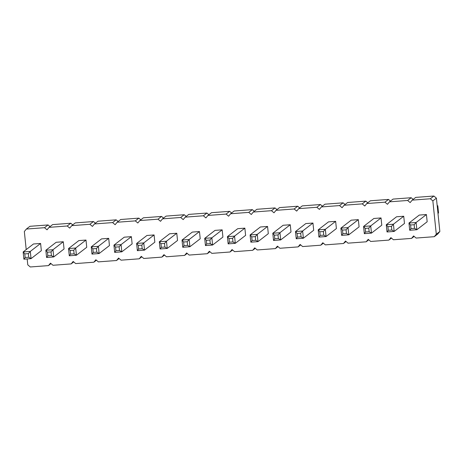 <?xml version="1.0" encoding="UTF-8"?>
<svg xmlns="http://www.w3.org/2000/svg" width="463" height="463" viewBox="0 0 463 463"><rect width="100%" height="100%" fill="white"/><g stroke="black" fill="none" stroke-linecap="round" stroke-linejoin="round"><path stroke-width="0.69" d="M27.172 258.933L27.78 264.853L30.286 266.972L48.447 265.612L50.479 263.152L52.985 265.276L71.14 263.91L73.171 261.45L75.677 263.574L93.833 262.214L95.87 259.749L98.376 261.873L116.531 260.513L118.563 258.047L121.069 260.171L139.224 258.811L141.256 256.346L143.762 258.47L161.923 257.11L163.954 254.644L166.46 256.768L184.615 255.408L186.647 252.943L189.153 255.067L207.308 253.707L209.345 251.241L211.851 253.365L230.007 252.005L232.038 249.54L234.544 251.664L252.7 250.304L254.731 247.844L257.243 249.962L275.398 248.602L277.43 246.142L279.936 248.266L298.091 246.901L300.122 244.441L302.628 246.565L320.784 245.199L322.821 242.739L325.327 244.863L343.482 243.503L345.514 241.038L348.02 243.162L366.175 241.802L368.212 239.336L370.718 241.46L388.874 240.1L390.905 237.635L393.411 239.759L411.566 238.399L413.598 235.933L416.104 238.057L434.265 236.697L437.819 233.948L439.85 231.488L436.406 198.147L432.847 200.896L430.341 198.772L412.186 200.132L410.154 202.597L407.648 200.473L389.493 201.833L387.462 204.299L384.956 202.175L366.794 203.535L364.763 206L362.257 203.876L344.102 205.236L342.07 207.702L339.564 205.578L321.409 206.938L319.372 209.403L316.866 207.279L298.71 208.639L296.679 211.105L294.173 208.981L276.017 210.341L273.986 212.806L271.48 210.682L253.319 212.042L251.287 214.502L248.781 212.384L230.626 213.744L228.595 216.204L226.089 214.08L207.933 215.445L205.896 217.905L203.39 215.781L185.235 217.141L183.203 219.607L180.697 217.483L162.542 218.843L160.511 221.308L157.999 219.184L139.843 220.544L137.812 223.01L135.306 220.886L117.151 222.246L115.119 224.711L112.613 222.587L94.452 223.947L92.421 226.413L89.915 224.289L71.759 225.649L69.728 228.114L67.222 225.99L49.066 227.35L47.029 229.816L44.523 227.692L26.368 229.052L24.336 231.512L26.206 249.592M436.406 198.147L433.9 196.028L430.341 198.772M439.85 231.488L436.296 234.232L432.847 200.896M433.9 196.028L415.745 197.388L412.186 200.132M413.158 199.385L411.202 197.724L393.046 199.09L389.493 201.833M390.465 201.087L388.509 199.426L370.354 200.786L366.794 203.535M367.767 202.788L365.811 201.127L347.655 202.487L344.102 205.236M345.074 204.484L343.118 202.829L324.962 204.189L321.409 206.938M322.375 206.185L320.425 204.53L302.264 205.89L298.71 208.639M299.683 207.887L297.726 206.232L279.571 207.592L276.017 210.341M276.99 209.589L275.034 207.933L256.878 209.293L253.319 212.042M254.291 211.29L252.335 209.635L234.18 210.995L230.626 213.744M231.598 212.992L229.642 211.336L211.487 212.696L207.933 215.445M208.9 214.693L206.949 213.038L188.788 214.398L185.235 217.141M186.207 216.395L184.251 214.734L166.095 216.099L162.542 218.843M163.514 218.096L161.558 216.435L143.403 217.801L139.843 220.544M140.816 219.798L138.859 218.137L120.704 219.497L117.151 222.246M118.123 221.493L116.167 219.838L98.011 221.198L94.452 223.947M95.424 223.195L93.468 221.54L75.313 222.9L71.759 225.649M72.732 224.896L70.775 223.241L52.62 224.601L49.066 227.35M50.039 226.598L48.083 224.943L29.927 226.303L26.368 229.052M434.265 236.697L436.296 234.232M318.932 237.068L318.185 229.845L319.806 231.789L323.382 231.523L325.333 229.307L318.185 229.845L328.498 221.875L335.646 221.337L325.333 229.307L326.079 236.529L323.753 235.135L320.176 235.401L318.932 237.068L326.079 236.529L336.393 228.566L335.646 221.337M364.323 233.665L363.577 226.442L365.197 228.386L368.768 228.12L370.724 225.903L363.577 226.442L373.89 218.472L381.037 217.94L370.724 225.903L371.471 233.126L369.144 231.731L365.567 231.998L364.323 233.665L371.471 233.126L381.784 225.163L381.037 217.94M359.085 226.864L358.339 219.641L348.031 227.605L348.778 234.828L346.446 233.433L346.075 229.822L348.031 227.605L340.884 228.143L341.63 235.366L348.778 234.828L359.085 226.864M346.075 229.822L342.498 230.088L340.884 228.143L351.191 220.174L358.339 219.641M296.239 238.769L295.492 231.546L305.8 223.577L312.947 223.039L302.64 231.008L303.387 238.231L301.06 236.836L297.483 237.102L296.239 238.769L303.387 238.231L313.694 230.261L312.947 223.039M182.763 247.271L182.017 240.048L183.632 241.999L187.208 241.727L189.164 239.516L182.017 240.048L192.324 232.079L199.472 231.546L189.164 239.516L189.911 246.738L187.584 245.338L184.008 245.61L182.763 247.271L189.911 246.738L200.219 238.769L199.472 231.546M205.456 245.569L204.71 238.347L206.33 240.297L209.901 240.025L211.857 237.814L204.71 238.347L215.023 230.383L222.171 229.845L211.857 237.814L212.604 245.037L210.277 243.636L206.701 243.908L205.456 245.569L212.604 245.037L222.917 237.068L222.171 229.845M228.155 243.868L227.408 236.645L237.716 228.681L244.863 228.143L234.556 236.113L235.302 243.335L232.97 241.935L229.399 242.207L228.155 243.868L235.302 243.335L245.61 235.366L244.863 228.143M273.546 240.471L272.8 233.248L274.414 235.192L277.991 234.926L279.947 232.71L272.8 233.248L283.107 225.278L290.255 224.74L279.947 232.71L280.694 239.932L278.361 238.538L274.791 238.804L273.546 240.471L280.694 239.932L291.001 231.963L290.255 224.74M250.848 242.172L250.101 234.944L251.722 236.894L255.292 236.628L257.249 234.411L250.101 234.944L260.409 226.98L267.562 226.442L257.249 234.411L257.995 241.634L255.669 240.239L252.092 240.505L250.848 242.172L257.995 241.634L268.308 233.665L267.562 226.442M46.589 257.48L45.843 250.257L47.463 252.202L51.04 251.936L52.996 249.719L45.843 250.257L56.156 242.288L63.304 241.75L52.996 249.719L53.737 256.942L51.41 255.547L47.834 255.813L46.589 257.48L53.737 256.942L64.05 248.972L63.304 241.75M69.288 255.779L68.541 248.556L78.849 240.586L85.996 240.048L75.689 248.018L76.436 255.24L74.103 253.846L70.532 254.112L69.288 255.779L76.436 255.24L86.743 247.277L85.996 240.048M91.981 254.077L91.234 246.854L101.547 238.885L108.695 238.347L98.382 246.316L99.128 253.539L96.802 252.144L93.225 252.41L91.981 254.077L99.128 253.539L109.442 245.575L108.695 238.347M114.679 252.376L113.933 245.153L124.24 237.183L131.388 236.651L121.08 244.614L121.827 251.837L119.495 250.442L115.924 250.709L114.679 252.376L121.827 251.837L132.134 243.874L131.388 236.651M160.065 248.972L159.318 241.75L160.939 243.694L164.515 243.428L166.472 241.211L159.318 241.75L169.632 233.78L176.779 233.248L166.472 241.211L167.218 248.44L164.886 247.039L161.315 247.306L160.065 248.972L167.218 248.44L177.526 240.471L176.779 233.248M137.372 250.674L136.626 243.451L138.246 245.396L141.817 245.13L143.773 242.913L136.626 243.451L146.933 235.482L154.086 234.949L143.773 242.913L144.52 250.142L142.193 248.741L138.616 249.007L137.372 250.674L144.52 250.142L154.827 242.172L154.086 234.949M409.714 230.261L408.968 223.039L410.588 224.983L414.159 224.717L416.115 222.506L408.968 223.039L419.275 215.069L426.423 214.537L416.115 222.506L416.862 229.729L414.535 228.328L410.959 228.6L409.714 230.261L416.862 229.729L427.17 221.76L426.423 214.537M387.022 231.963L386.275 224.74L396.583 216.771L403.73 216.238L393.423 224.202L394.169 231.431L391.837 230.03L388.266 230.296L387.022 231.963L394.169 231.431L404.477 223.461L403.73 216.238M23.897 259.182L23.15 251.953L24.77 253.903L28.341 253.637L30.298 251.421L23.15 251.953L33.458 243.989L40.605 243.451L30.298 251.421L31.044 258.643L28.718 257.249L25.141 257.515L23.897 259.182L31.044 258.643L41.352 250.674L40.605 243.451M411.202 197.724L407.648 200.473M414.154 236.402L411.566 238.399M388.509 199.426L384.956 202.175M391.455 238.104L388.874 240.1M365.811 201.127L362.257 203.876M368.762 239.805L366.175 241.802M343.118 202.829L339.564 205.578M346.064 241.507L343.482 243.503M320.425 204.53L316.866 207.279M323.371 243.202L320.784 245.199M297.726 206.232L294.173 208.981M300.672 244.904L298.091 246.901M275.034 207.933L271.48 210.682M277.979 246.605L275.398 248.602M252.335 209.635L248.781 212.384M255.287 248.307L252.7 250.304M229.642 211.336L226.089 214.08M232.588 250.008L230.007 252.005M206.949 213.038L203.39 215.781M209.895 251.71L207.308 253.707M184.251 214.734L180.697 217.483M187.197 253.411L184.615 255.408M161.558 216.435L157.999 219.184M164.504 255.113L161.923 257.11M138.859 218.137L135.306 220.886M141.811 256.815L139.224 258.811M116.167 219.838L112.613 222.587M119.113 258.516L116.531 260.513M93.468 221.54L89.915 224.289M96.42 260.212L93.833 262.214M70.775 223.241L67.222 225.99M73.721 261.913L71.14 263.91M48.083 224.943L44.523 227.692M51.028 263.615L48.447 265.612M437.194 205.792L437.801 205.746L438.548 212.968L437.981 213.408M437.801 205.746L437.234 206.18M297.483 237.102L297.113 233.491L295.492 231.546L302.64 231.008L300.684 233.225L301.06 236.836M229.399 242.207L229.023 238.595L227.408 236.645L234.556 236.113L232.6 238.323L232.97 241.935M70.532 254.112L70.156 250.5L68.541 248.556L75.689 248.018L73.733 250.234L74.103 253.846M93.225 252.41L92.855 248.799L91.234 246.854L98.382 246.316L96.426 248.533L96.802 252.144M115.924 250.709L115.547 247.097L113.933 245.153L121.08 244.614L119.124 246.831L119.495 250.442M388.266 230.296L387.89 226.685L386.275 224.74L393.423 224.202L391.466 226.419L391.837 230.03M323.382 231.523L323.753 235.135M319.806 231.789L320.176 235.401M368.768 228.12L369.144 231.731M365.197 228.386L365.567 231.998M341.63 235.366L342.875 233.699L346.446 233.433M342.498 230.088L342.875 233.699M297.113 233.491L300.684 233.225M187.208 241.727L187.584 245.338M183.632 241.999L184.008 245.61M209.901 240.025L210.277 243.636M206.33 240.297L206.701 243.908M229.023 238.595L232.6 238.323M277.991 234.926L278.361 238.538M274.414 235.192L274.791 238.804M255.292 236.628L255.669 240.239M251.722 236.894L252.092 240.505M51.04 251.936L51.41 255.547M47.463 252.202L47.834 255.813M70.156 250.5L73.733 250.234M92.855 248.799L96.426 248.533M115.547 247.097L119.124 246.831M164.515 243.428L164.886 247.039M160.939 243.694L161.315 247.306M141.817 245.13L142.193 248.741M138.246 245.396L138.616 249.007M414.159 224.717L414.535 228.328M410.588 224.983L410.959 228.6M387.89 226.685L391.466 226.419M28.341 253.637L28.718 257.249M24.77 253.903L25.141 257.515"/></g></svg>
